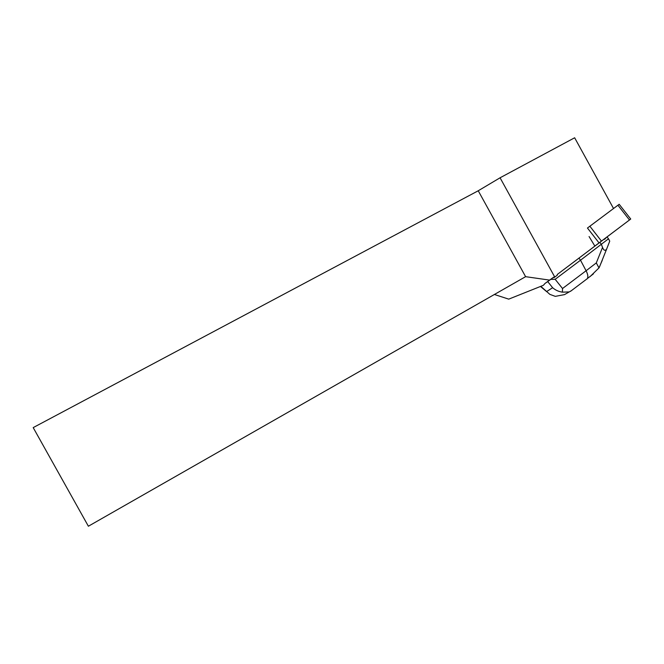 <?xml version="1.0" encoding="UTF-8"?>
<svg xmlns="http://www.w3.org/2000/svg" width="664" height="664" viewBox="0 0 664 664"><rect width="100%" height="100%" fill="white"/><g stroke="black" fill="none" stroke-linecap="round" stroke-linejoin="round"><path stroke-width="1" d="M619.18 204.28L630.734 219.029L599.069 242.949L587.449 228.034L619.188 204.288M599.069 242.949L557.287 274.448L557.337 275.153L554.78 277.087L500.067 177.786L574.65 137.772L613.528 208.504M554.78 277.087L554.008 277.668L553.643 277.187L545.061 283.403L543.359 285.312L508.724 299.14L494.398 294.484M549.692 280.125L525.606 276.672L478.238 190.767L500.067 177.786M589.068 236.533L594.853 246.062L629.48 219.992L617.91 205.218M604.348 238.974L604.63 239.331L606.439 237.397M525.606 276.672L88.378 526.228L33.2 427.608L478.238 190.767M540.811 286.325L549.85 294.368L555.287 296.36L564.583 294.6M571.347 290.691L569.247 291.911L562.391 292.16C558.656 291.612 555.411 290.135 552.631 287.711L547.709 281.586L545.061 283.403M553.643 277.187L550.763 279.361L555.162 279.303L562.524 288.516L586.088 270.754C587.881 274.282 588.296 276.88 587.341 278.556L586.702 279.195M595.973 245.24L578.925 258.163L580.519 260.213L555.162 279.303M578.925 258.163L557.287 274.448M547.709 281.586L550.763 279.361M602.53 247.415C603.734 250.519 605.095 251.1 606.622 249.133L609.735 241.156L608.498 238.799L580.519 260.213L586.088 270.754L596.305 262.911L602.53 247.415L601.393 244.352L599.849 242.368M608.498 238.799L607.045 236.94M562.391 292.16L562.524 288.516M590.147 276.531L598.969 267.916L602.24 260.388M596.305 262.911L598.969 267.916M589.848 226.225L601.476 241.148M546.613 291.571L552.631 287.711M569.239 291.894L564.574 294.584M540.662 286.607L546.746 291.72M587.192 278.739L570.583 291.272M593.384 273.9L587.391 278.523M599.326 267.326L606.622 249.133"/></g></svg>
